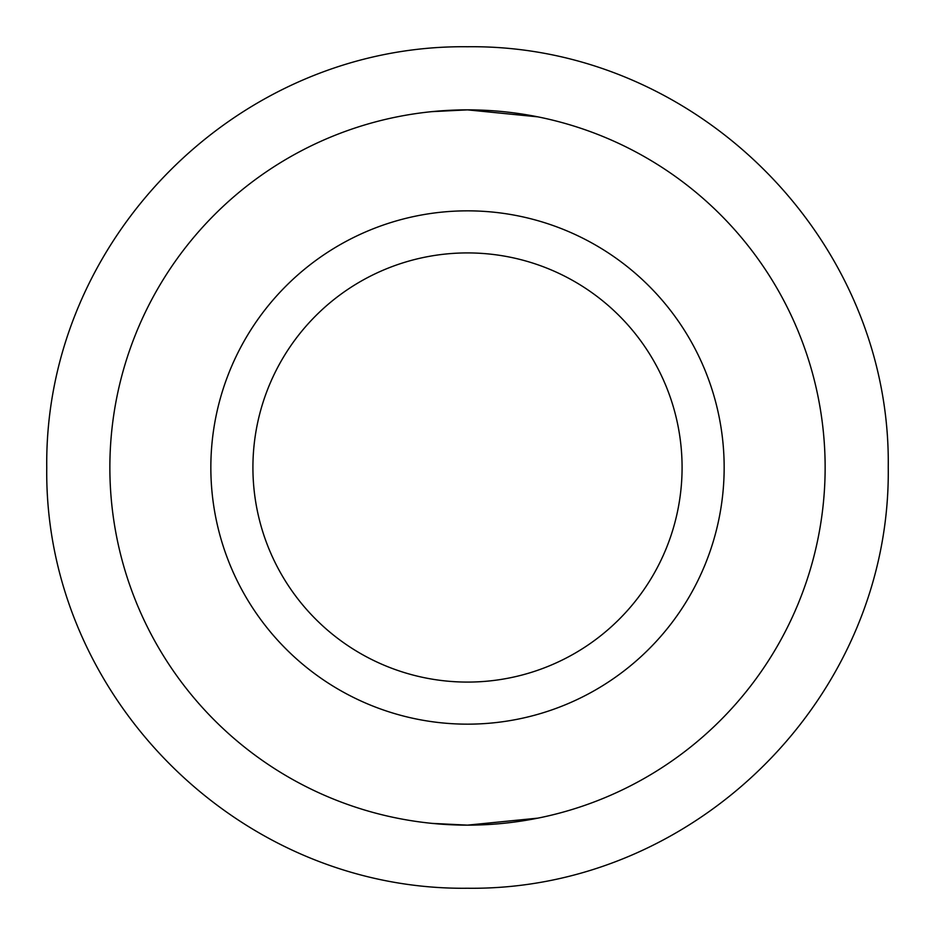 <?xml version="1.0" encoding="UTF-8"?>
<svg xmlns="http://www.w3.org/2000/svg" width="935" height="935" viewBox="0 0 935 935"><rect width="100%" height="100%" fill="white"/><g stroke="black" fill="none" stroke-linecap="round" stroke-linejoin="round"><path stroke-width="1.4" d="M467.5 724.158A256.657 256.657 0 0 1 210.843 467.5A256.657 256.657 0 0 1 467.5 210.843A256.657 256.657 0 0 1 724.158 467.5A256.657 256.657 0 0 1 467.5 724.158M467.5 252.917A214.582 214.582 0 0 0 252.917 467.5A214.582 214.582 0 0 0 467.5 682.082A214.582 214.582 0 0 0 682.082 467.5A214.582 214.582 0 0 0 467.5 252.917M431.818 111.651L467.5 109.862A357.637 357.637 0 0 1 825.137 467.5A357.637 357.637 0 0 1 467.5 825.137L432.169 823.384M537.952 818.125L467.5 825.137A357.637 357.637 0 0 1 109.862 467.5A357.637 357.637 0 0 1 467.5 109.862L537.894 116.863M467.5 46.75C696.552 43.945 891.172 239.594 888.25 467.149C891.23 696.33 695.944 891.008 467.5 888.25C238.273 890.821 43.98 695.733 46.75 467.827C44.038 239.243 237.981 44.12 467.5 46.75"/></g></svg>
